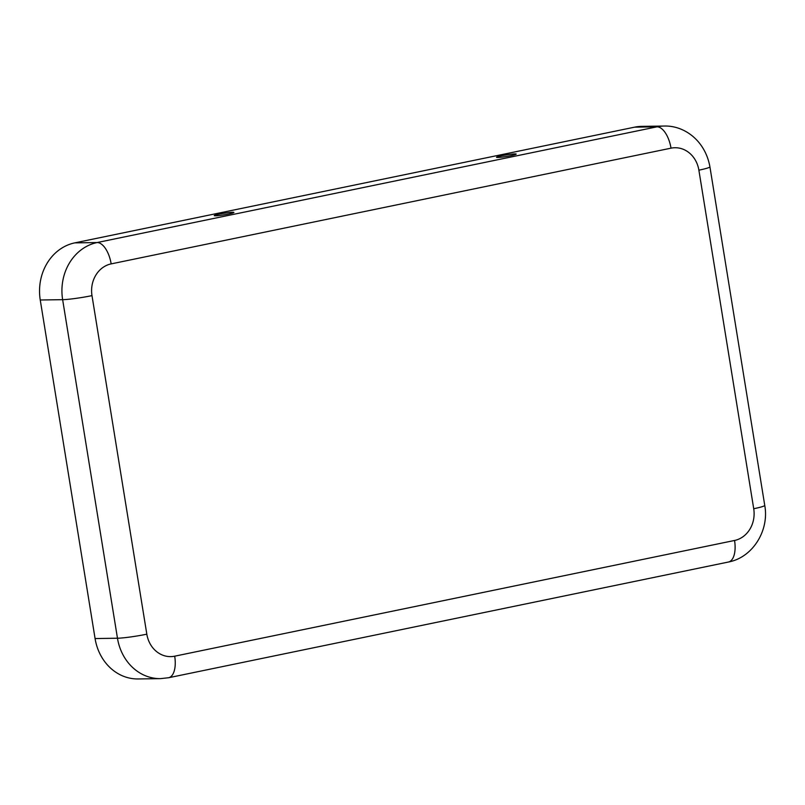 <?xml version="1.0" encoding="UTF-8"?>
<svg xmlns="http://www.w3.org/2000/svg" width="805" height="805" viewBox="0 0 805 805"><rect width="100%" height="100%" fill="white"/><g stroke="black" fill="none" stroke-linecap="round" stroke-linejoin="round"><path stroke-width="1.21" d="M671.008 148.17L111.16 263.889A21.846 10.395 -101.7 0 0 97.143 242.547L656.991 126.828A49.155 43.057 -90.8 0 1 664.105 126.043C684.29 125.369 705.24 140.613 709.919 166.836A21.846 1.741 -9.2 0 1 698.881 170.177A27.31 23.919 -90.8 0 0 671.008 148.17A21.846 10.395 -101.7 0 0 656.991 126.828L634.612 127.16L74.754 242.879A49.155 43.057 89.2 0 0 40.25 299.993L95.081 638.556A49.155 43.057 -90.8 0 0 138.148 678.957L160.537 678.625A49.155 43.057 -90.8 0 1 117.47 638.224L95.081 638.556M215.488 215.81A9.972 0.795 -9.2 0 0 226.346 214.452A9.972 0.795 -9.2 0 0 233.913 212.49A9.972 0.795 -9.2 0 0 223.951 213.255A9.972 0.795 -9.2 0 0 214.261 215.67A9.972 0.795 -9.2 0 0 215.488 215.81M514.938 153.916A9.972 0.795 170.8 0 1 516.186 154.147A9.972 0.795 170.8 0 1 506.486 156.472A9.972 0.795 170.8 0 1 496.544 157.327A9.972 0.795 170.8 0 1 503.538 155.375A9.972 0.795 170.8 0 1 514.938 153.916M634.612 127.16A49.155 43.057 -90.8 0 1 641.716 126.375L664.105 126.043M111.16 263.889A27.31 23.919 89.2 0 0 91.991 295.626A21.846 1.741 170.8 0 1 62.639 299.671A49.155 43.057 89.2 0 1 97.143 242.547L74.754 242.879M753.721 508.74A21.846 1.741 -9.2 0 0 764.75 505.399C769.429 530.505 752.675 557.573 728.434 562.021A21.846 10.395 78.3 0 0 734.552 540.467A27.31 23.919 89.2 0 0 753.721 508.74L698.881 170.177M91.991 295.626L146.822 634.179A21.846 1.741 170.8 0 1 117.47 638.224L62.639 299.671L40.25 299.993M734.552 540.467L174.695 656.186A21.846 10.395 78.3 0 1 168.587 677.74L728.434 562.021M174.695 656.186A27.31 23.919 -90.8 0 1 146.822 634.179M764.75 505.399L709.919 166.836M160.537 678.625L168.587 677.74"/></g></svg>
